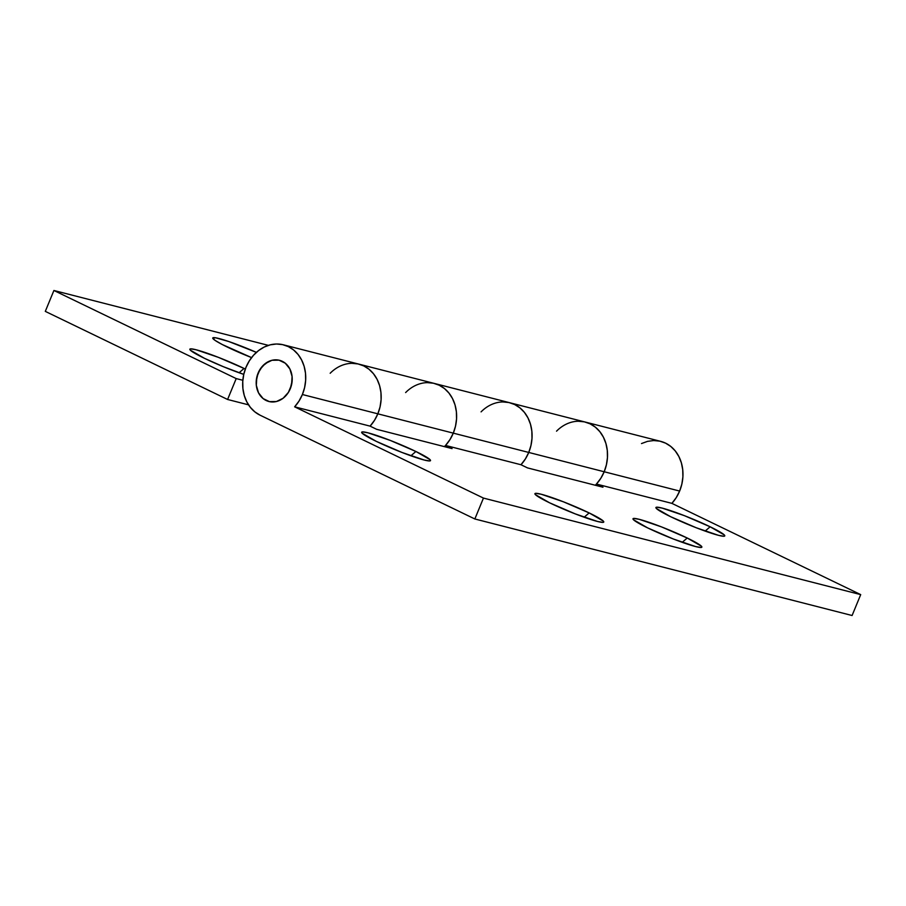 <?xml version="1.0" encoding="UTF-8"?>
<svg xmlns="http://www.w3.org/2000/svg" width="906" height="906" viewBox="0 0 906 906"><rect width="100%" height="100%" fill="white"/><g stroke="black" fill="none" stroke-linecap="round" stroke-linejoin="round"><path stroke-width="1.36" d="M227.383 347.089A37.237 3.409 -157.6 0 1 212.785 338.312A37.237 3.409 -157.6 0 1 256.398 352.366L228.72 341.505L215.673 337.802L212.74 338.017L215.062 340.373L222.264 344.529L251.562 357.598A37.237 3.409 -157.6 0 1 227.383 347.089M244.076 368.459L239.082 372.751L244.076 368.459L218.346 357.338L196.081 349.761L190.645 348.855L189.83 349.24L190.339 350.169L204.473 358.323A37.237 3.409 -157.6 0 1 189.875 349.546A37.237 3.409 -157.6 0 1 207.565 353.34A37.237 3.409 -157.6 0 1 244.076 368.459A37.237 3.409 -157.6 0 1 245.322 369.059L244.076 368.459M595.287 485.254A37.237 31.121 -75.6 0 0 604.189 471.754A37.237 31.121 -75.6 0 0 585.231 422.049A37.237 31.121 104.4 0 1 604.189 471.754L528.742 452.445L604.189 471.754L606.397 464.801L607.45 457.598L607.28 450.407L605.921 443.521L603.407 437.19L599.84 431.664L595.355 427.156L590.123 423.849L584.359 421.845L590.123 423.849L595.355 427.156L599.84 431.664L603.407 437.19L605.921 443.521L607.28 450.407L607.45 457.598L606.397 464.801L604.189 471.754L679.636 491.052A37.237 31.121 -75.6 0 0 660.678 441.358L509.784 402.751A37.237 31.121 104.4 0 1 528.742 452.445A37.237 31.121 104.4 0 1 520.984 464.744A37.237 31.121 -75.6 0 0 528.742 452.445L525.435 458.866L520.984 464.744L527.519 467.904L602.966 487.213L596.431 484.053L600.882 478.175L604.189 471.754A37.237 31.121 104.4 0 1 596.431 484.053L671.878 503.362A37.237 31.121 -75.6 0 0 679.636 491.052L604.189 471.754L600.803 478.311L596.431 484.053L671.878 503.362L676.25 497.609L679.636 491.052L681.844 484.11L682.898 476.896L682.728 469.716L681.369 462.83L678.854 456.499L675.287 450.973L670.802 446.465L665.57 443.147L659.806 441.154L653.713 440.543L647.53 441.358L641.505 443.555M481.075 411.879A37.237 31.121 104.4 0 1 509.784 402.751L434.325 383.442A37.237 31.121 104.4 0 1 453.283 433.136A37.237 31.121 -75.6 0 0 434.325 383.442L358.878 364.133A37.237 31.121 104.4 0 1 377.836 413.827L453.283 433.136L377.836 413.827A37.237 31.121 104.4 0 1 370.09 426.137A37.237 31.121 -75.6 0 0 377.836 413.827L374.54 420.259L370.09 426.137L376.613 429.297L452.071 448.595L445.537 445.446L449.988 439.557L453.283 433.136L455.503 426.182L456.545 418.98L456.386 411.8L455.027 404.903L452.513 398.572L448.946 393.057L444.461 388.549L439.229 385.231L433.453 383.227L439.229 385.231L444.461 388.549L448.946 393.057L452.513 398.572L455.027 404.903L456.386 411.8L456.545 418.98L455.503 426.182L453.283 433.136L528.742 452.445A37.237 31.121 -75.6 0 0 509.784 402.751M330.18 373.261A37.237 31.121 104.4 0 1 358.878 364.133L283.431 344.824A37.237 31.121 104.4 0 1 302.389 394.518L377.836 413.827A37.237 31.121 -75.6 0 0 358.878 364.133M444.393 446.635A37.237 31.121 -75.6 0 0 453.283 433.136A37.237 31.121 104.4 0 1 445.537 445.446L520.984 464.744L525.355 459.002L528.742 452.445L453.283 433.136L449.908 439.693L445.537 445.446L520.984 464.744L527.519 467.904L602.966 487.213L596.431 484.053M227.587 399.478L236.206 378.583L53.907 290.486L45.3 311.381L227.587 399.478L248.538 404.846L227.587 399.478L236.206 378.583L53.907 290.486L268.38 345.367L53.907 290.486L45.3 311.381L227.587 399.478M242.842 380.282L236.206 378.583L242.842 380.282M204.473 358.323L223.465 366.737L243.759 374.382A37.237 3.409 -157.6 0 1 204.473 358.323M508.912 402.536L514.676 404.54L519.908 407.859L524.393 412.366L527.96 417.881L530.474 424.212L531.833 431.097L532.003 438.289L530.95 445.492L528.742 452.445L530.95 445.492L532.003 438.289L531.833 431.097L530.474 424.212L527.96 417.881L524.393 412.366L519.908 407.859L514.676 404.54L508.912 402.536L502.819 401.936M445.537 445.446L452.071 448.595L376.613 429.297L370.09 426.137L294.631 406.828L299.014 401.075L302.389 394.518A37.237 31.121 104.4 0 1 294.631 406.828L483.453 498.085L860.7 594.619L852.093 615.514L860.7 594.619L483.453 498.085L474.846 518.979L852.093 615.514L474.846 518.979L260.067 415.186A37.237 31.121 104.4 0 1 246.013 367.281L243.793 374.223L242.751 381.437L242.91 388.617L244.28 395.503L246.794 401.834L250.362 407.36L254.846 411.868L260.067 415.186L474.846 518.979L483.453 498.085L294.631 406.828L370.09 426.137L374.461 420.384L377.836 413.827L380.056 406.885L381.098 399.671L380.939 392.491L379.58 385.594L377.066 379.274L373.487 373.748L369.014 369.24L363.782 365.922L358.006 363.929L363.782 365.922L369.014 369.24L373.487 373.748L377.066 379.274L379.58 385.594L380.939 392.491L381.098 399.671L380.056 406.885L377.836 413.827L302.389 394.518L304.609 387.575L305.65 380.361L305.492 373.181L304.122 366.296L301.607 359.965L298.04 354.439L293.555 349.931L288.334 346.613L282.559 344.62L276.466 344.008L270.294 344.824L264.258 347.021L258.618 350.531L253.567 355.197L249.309 360.848L246.013 367.281A37.237 31.121 104.4 0 1 283.431 344.824M710.145 526.782L705.151 531.086L710.145 526.782L684.415 515.673L662.15 508.096L656.714 507.19L655.899 507.575L656.408 508.504L670.531 516.647A37.237 3.409 -157.6 0 1 655.944 507.881A37.237 3.409 -157.6 0 1 673.634 511.675A37.237 3.409 -157.6 0 1 710.145 526.782A37.237 3.409 -157.6 0 1 724.506 536.137A37.237 3.409 -157.6 0 1 670.531 516.647L696.272 527.768L718.526 535.344L723.962 536.25L724.777 535.865L724.279 534.936L710.145 526.782M687.235 538.017L682.229 542.32L687.235 538.017L661.505 526.896L639.24 519.331L633.804 518.425L632.988 518.81L633.487 519.727L647.62 527.881A37.237 3.409 -157.6 0 1 633.022 519.104A37.237 3.409 -157.6 0 1 650.723 522.909A37.237 3.409 -157.6 0 1 687.235 538.017A37.237 3.409 -157.6 0 1 701.584 547.371A37.237 3.409 -157.6 0 1 647.62 527.881L673.351 539.002L695.615 546.567L701.051 547.473L701.867 547.088L701.369 546.171L687.235 538.017M589.149 512.921L584.155 517.224L589.149 512.921L563.419 501.799L541.154 494.223L535.718 493.328L534.902 493.702L535.412 494.631L549.534 502.785A37.237 3.409 -157.6 0 1 534.948 494.008A37.237 3.409 -157.6 0 1 552.637 497.813A37.237 3.409 -157.6 0 1 589.149 512.921A37.237 3.409 -157.6 0 1 603.509 522.264A37.237 3.409 -157.6 0 1 549.534 502.785L575.276 513.895L597.53 521.471L602.966 522.377L603.781 521.992L603.283 521.063L589.149 512.921M415.899 451.494L410.894 455.797L415.899 451.494L390.158 440.373L367.904 432.796L362.468 431.902L361.653 432.275L362.151 433.204L376.284 441.358A37.237 3.409 -157.6 0 1 361.687 432.581A37.237 3.409 -157.6 0 1 379.388 436.386A37.237 3.409 -157.6 0 1 415.899 451.494A37.237 3.409 -157.6 0 1 430.248 460.837A37.237 3.409 -157.6 0 1 376.284 441.358L402.015 452.468L424.28 460.044L429.716 460.95L430.531 460.565L430.033 459.636L415.899 451.494M290.305 388.685A21.28 17.78 104.4 0 1 268.923 401.517A21.28 17.78 104.4 0 1 258.097 373.113L262.412 366.205L268.527 361.539L271.97 360.282L278.98 360.169L285.265 363.204L289.863 368.935L292.083 376.488L291.573 384.71L288.425 392.355L283.114 398.255L276.443 401.517L269.422 401.63L263.136 398.595L258.538 392.864L256.319 385.31L256.228 381.2L258.097 373.113A21.28 17.78 104.4 0 1 279.478 360.282A21.28 17.78 104.4 0 1 290.305 388.685A21.28 17.78 104.4 0 1 268.923 401.517A21.28 17.78 104.4 0 1 258.097 373.113A21.28 17.78 104.4 0 1 279.478 360.282A21.28 17.78 104.4 0 1 290.305 388.685L292.174 380.599L292.083 376.488L289.863 368.935L285.265 363.204L278.98 360.169L271.97 360.282L265.299 363.544L259.977 369.444L256.828 377.089L256.319 385.31L258.538 392.864L263.136 398.595L269.422 401.63L276.443 401.517L283.114 398.255L288.425 392.355L290.305 388.685M556.533 431.177A37.237 31.121 104.4 0 1 585.231 422.049M405.628 392.57A37.237 31.121 104.4 0 1 434.325 383.442M860.7 594.619L671.878 503.362L860.7 594.619M578.266 421.245L584.359 421.845M427.372 382.626L433.453 383.227M358.006 363.929L351.913 363.317"/></g></svg>
